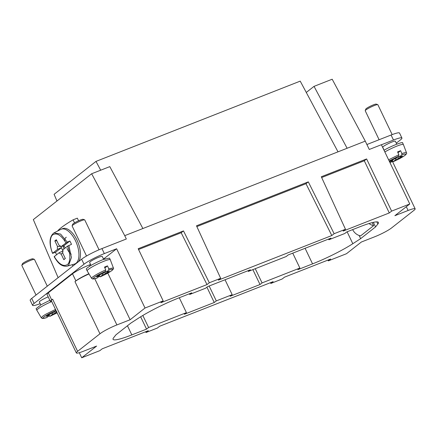 <?xml version="1.0" encoding="UTF-8"?>
<svg xmlns="http://www.w3.org/2000/svg" width="437" height="437" viewBox="0 0 437 437"><rect width="100%" height="100%" fill="white"/><g stroke="black" fill="none" stroke-linecap="round" stroke-linejoin="round"><path stroke-width="0.66" d="M327.941 260.091L328.313 260.862L346.465 253.728L361.361 242.022L374.596 236.821A13.995 1.781 154.4 0 0 391.53 227.972L413.872 210.416A13.995 1.781 154.4 0 0 415.15 208.826A13.995 1.781 154.4 0 0 408.114 210.481L394.873 215.687L409.769 203.981L381.375 144.713L369.27 149.47L365.272 141.124L332.186 79.223L314.034 86.362L306.277 92.458L300.219 81.129L95.987 161.395L100.696 170.201M365.272 141.124L124.736 235.658L126.331 238.995L101.941 248.582L104.339 253.591A16.797 2.136 154.4 0 0 84.019 264.21L34.119 303.425A16.797 2.136 -25.6 0 0 32.589 305.332A16.797 2.136 -25.6 0 0 40.16 303.677M124.736 235.658L91.644 173.757L33.327 219.593L58.121 277.664M140.648 316.792L146.548 329.116L131.827 334.9A37.325 4.741 -25.6 0 1 113.057 339.325A37.325 4.741 -25.6 0 1 113.642 337.714L115.947 334.813L130.843 323.107L138.666 318.043A37.325 4.741 -25.6 0 1 178.93 297.881L191.767 292.839L189.718 294.451L205.603 288.207L207.651 286.596L250.39 269.798L248.342 271.41L286.159 256.546L288.207 254.935L330.946 238.138L328.897 239.749L344.782 233.505L346.831 231.9L359.667 226.852A37.325 4.741 -25.6 0 1 378.431 222.433A37.325 4.741 -25.6 0 1 377.852 224.044L375.541 226.94L360.645 238.646L352.823 243.709A37.325 4.741 -25.6 0 1 312.559 263.872L297.832 269.662L299.88 268.05L292.746 253.154M104.962 258.895L104.623 258.196L116.63 248.762L145.024 308.025L130.128 319.731L116.892 324.931A13.995 1.781 154.4 0 0 99.964 333.781L77.617 351.343A13.995 1.781 154.4 0 0 76.338 352.932A13.995 1.781 154.4 0 0 83.38 351.272L96.615 346.071L81.719 357.777L99.876 350.638L102.203 348.813L148.345 330.678L146.018 332.508L157.364 328.045L159.691 326.221L273.152 281.625L270.825 283.455L282.171 278.997L284.498 277.167L330.64 259.032L328.313 260.862M107.797 273.125L130.128 319.731M79.288 352.692L81.719 357.777M116.63 248.762L104.339 253.591M163.181 300.891L138.185 248.719L183.502 230.911L209.323 282.755L206.996 284.585L160.854 302.721L163.181 300.891L145.024 308.025M220.669 278.298L196.497 225.803L308.309 181.863L305.982 183.693L331.803 235.538L218.342 280.128L220.669 278.298L209.323 282.755M308.309 181.863L334.13 233.708L345.476 229.25L321.304 176.756L366.621 158.942L391.618 211.115L389.291 212.945L364.294 160.772L321.659 177.526M409.769 203.981L391.618 211.115M396.763 144.177L395.354 141.238A6.997 0.89 154.4 0 0 395.348 141.233A6.997 0.89 154.4 0 0 395.354 141.238A6.997 0.89 154.4 0 0 385.527 145.095A6.997 0.89 154.4 0 0 382.73 147.285L384.139 150.224M381.403 144.778L393.48 140.031A16.797 2.136 -25.6 0 1 401.925 138.037A16.797 2.136 -25.6 0 1 400.396 139.949L396.283 143.178M352.654 229.611A10.264 8.844 -128.2 0 0 360.601 235.876L373.635 225.634L372.193 222.624M373.345 222.351L375.541 226.94M359.132 235.483L360.645 238.646M95.987 161.395L54.095 194.312L56.957 201.02M347.12 148.258L314.034 86.362M338.014 151.836L306.277 92.458M270.443 282.69L270.825 283.455M145.636 331.743L146.018 332.508M90.579 264.483L89.427 264.937A13.995 1.781 154.4 0 0 72.498 273.786L48.294 292.806A13.995 1.781 -25.6 0 0 47.016 294.396L50.413 301.492A13.995 1.781 -25.6 0 1 51.692 299.902L48.294 292.806M88.858 273.709A13.995 1.781 154.4 0 0 75.896 280.882L74.967 281.614A13.995 1.781 -25.6 0 1 89.006 273.961M51.763 301.628A13.995 1.781 -25.6 0 1 50.413 301.492M401.925 138.037L399.527 133.034A16.797 2.136 154.4 0 0 391.082 135.022L366.905 144.521M91.027 265.423L89.618 262.479A6.997 0.89 -25.6 0 1 89.618 262.479A6.997 0.89 -25.6 0 1 98.724 257.262A6.997 0.89 -25.6 0 1 102.242 256.432L103.651 259.37M48.201 296.865A6.997 0.89 154.4 0 0 42.143 299.793A6.997 0.89 154.4 0 0 39.346 301.983L40.756 304.928M104.623 258.196L103.372 258.797M389.291 212.945L343.149 231.075L345.476 229.25M366.621 158.942L364.294 160.772M255.246 268.695L262.063 282.914L260.015 284.525L252.876 269.629M299.88 268.05L262.063 282.914M260.015 284.525L230.135 296.264L232.184 294.658L216.299 300.896L214.25 302.508L184.37 314.252L186.419 312.641L148.596 327.504L146.548 329.116M225.044 279.762L232.184 294.658M209.159 286L216.299 300.896M328.575 239.072L328.897 239.749M248.342 271.41L248.014 270.732M189.396 293.773L189.718 294.451M148.596 327.504L142.828 315.465M179.285 297.744L186.419 312.641M206.909 287.18L214.25 302.508M142.888 228.524L109.802 166.623L91.644 173.757M77.617 351.343L52.62 299.17A13.995 1.781 154.4 0 0 51.348 300.76L76.338 352.932M52.62 299.17L51.692 299.902M305.982 183.693L196.852 226.579M138.551 249.489L181.175 232.741L183.502 230.911M206.996 284.585L181.175 232.741M331.803 235.538L334.13 233.708M101.941 248.582A16.797 2.136 -25.6 0 0 81.621 259.201L31.721 298.416A16.797 2.136 154.4 0 0 30.186 300.323L32.589 305.332M47.294 286.175L34.474 259.42A6.997 0.89 154.4 0 0 34.474 259.414A6.997 0.89 154.4 0 0 34.474 259.42A6.997 0.89 154.4 0 0 34.37 259.343A6.997 0.89 154.4 0 0 24.647 263.276A6.997 0.89 154.4 0 0 21.855 265.341A6.997 0.89 154.4 0 0 21.85 265.467L36.02 295.035M46.775 317.579L49.436 315.503L49.19 314.64M49.436 315.503L46.24 316.383L47.731 315.214L52.85 312.821L55.433 310.794L55.45 309.483L54.849 308.074M55.444 309.472L46.136 314.056A12.067 1.535 -25.6 0 0 42.422 316.459L41.324 317.836L36.894 310.363A12.831 1.628 -25.6 0 1 36.888 310.346A12.831 1.628 -25.6 0 1 42.012 306.332A12.831 1.628 -25.6 0 1 51.397 301.677M48.452 315.59L48.37 314.962M49.856 300.328L41.209 304.665L36.085 308.68L36.888 310.346M56.837 312.22L52.462 314.318L49.813 316.383L57.138 312.843L49.884 316.344L48.96 315.771M52.134 313.165L52.462 314.318M56.368 311.248L55.876 311.636L55.324 310.876M55.379 312.794L54.335 311.657M55.876 311.636L56.87 311.619M21.855 265.341L22.402 263.811A5.834 0.743 -25.6 0 1 24.729 262.091A5.834 0.743 -25.6 0 1 32.835 258.813L34.37 259.343M87.171 270.869A12.831 1.628 -25.6 0 1 87.165 270.858L91.595 278.331A12.067 1.535 -25.6 0 1 92.693 276.954C96.003 274.6 100.341 272.267 105.716 269.968L104.487 267.078L106.054 266.439A12.34 1.568 -25.6 0 1 107.513 265.887L108.742 268.777L108.731 270.099L106.147 272.125L105.596 271.372M106.147 272.125L109.348 271.246L107.857 272.42L102.739 274.807L100.089 276.878C105.273 274.627 109.239 272.486 111.992 270.465C113.423 269.17 113.882 268.318 113.363 267.914L110.31 259.769A12.831 1.628 -25.6 0 0 110.304 259.753A12.831 1.628 -25.6 0 0 103.853 261.277A12.831 1.628 -25.6 0 0 87.16 270.842A12.831 1.628 -25.6 0 0 87.165 270.853A12.831 1.628 -25.6 0 1 87.165 270.853M108.731 270.099C112.686 268.771 113.696 268.935 111.768 270.59C109.13 272.524 105.257 274.605 100.155 276.839L99.232 276.266M107.513 265.887L104.864 267.968M102.411 273.655L102.739 274.807M110.304 259.753L109.501 258.087L103.05 259.605A12.831 1.628 154.4 0 0 86.357 269.176A12.831 1.628 154.4 0 0 86.362 269.181M96.948 278.09L99.712 275.998L96.511 276.878L98.003 275.709L103.121 273.316L105.705 271.29L105.721 269.979M107.475 271.983L107.857 272.42M105.65 273.283L104.607 272.153M99.712 275.998L99.467 275.13M98.642 275.457L98.718 276.009M72.127 225.831L72.679 224.307A5.834 0.743 -25.6 0 1 80.261 220.062A5.834 0.743 -25.6 0 1 83.106 219.308L84.641 219.833A6.997 0.89 154.4 0 0 81.227 220.74A6.997 0.89 154.4 0 0 72.127 225.831A6.997 0.89 154.4 0 0 72.121 225.962A6.997 0.89 154.4 0 0 72.127 225.962L86.521 256.011M99.052 249.773L84.745 219.909A6.997 0.89 154.4 0 0 84.641 219.833M392.175 134.601L377.858 104.716A6.997 0.89 154.4 0 0 377.858 104.716A6.997 0.89 154.4 0 0 377.852 104.716A6.997 0.89 154.4 0 0 377.754 104.64A6.997 0.89 154.4 0 0 368.025 108.578A6.997 0.89 154.4 0 0 365.234 110.637A6.997 0.89 154.4 0 0 365.234 110.769L379.108 139.725M390.148 162.881L392.819 160.805L392.573 159.937M392.819 160.805L389.624 161.685L391.11 160.516L396.233 158.123L398.817 156.096L398.834 154.785L397.594 151.879L400.62 150.694L401.854 153.584L401.838 154.906L399.26 156.932L398.708 156.178M384.844 151.95A12.831 1.628 -25.6 0 1 385.396 151.634A12.831 1.628 -25.6 0 1 403.406 144.554A12.831 1.628 -25.6 0 1 403.411 144.56A12.831 1.628 -25.6 0 1 403.422 144.576A12.831 1.628 -25.6 0 1 403.427 144.603M391.836 160.887L391.754 160.264M403.411 144.56L402.614 142.894A12.831 1.628 154.4 0 0 402.614 142.894A12.831 1.628 154.4 0 0 402.608 142.883C403.488 141.255 390.252 146.455 384.593 149.962L384.041 150.284M400.587 156.79L400.969 157.227L395.846 159.614L393.196 161.685M395.518 158.462L395.846 159.614M400.62 150.694L397.976 152.77M401.838 154.906C405.798 153.578 406.809 153.737 404.881 155.397C402.237 157.331 398.369 159.412 393.267 161.646L392.344 161.073M398.762 158.09L397.714 156.959M399.26 156.932L402.461 156.053L400.969 157.227M365.234 110.637L365.785 109.113A5.834 0.743 -25.6 0 1 368.112 107.393A5.834 0.743 -25.6 0 1 376.219 104.115L377.754 104.64M369.041 223.515A10.264 8.844 51.8 0 0 373.635 225.634M60.819 246.484L57.504 246.457L54.833 240.891L56.859 240.831M54.833 240.891L56.324 239.722L58.99 245.283A4.665 2.294 68.5 0 1 60.983 246.687L67.243 242.103L69.898 241.016L70.734 242.661L71.499 244.359L67.516 246.146L62.584 250.024A4.665 2.294 68.5 0 1 62.655 252.936L65.321 258.502L63.835 259.671L61.169 254.105L62.742 252.559M63.502 245.916A2.693 1.322 -111.5 0 0 64.053 248.872M65.26 258.376L63.835 259.671M56.57 254.749L55.472 252.357L52.642 253.242L57.575 249.369A4.665 2.294 68.5 0 1 57.504 246.457M65.097 248.047A3.299 1.622 -111.5 0 0 64.802 247.32A3.299 1.622 -111.5 0 0 63.769 245.834L60.983 246.687M61.169 254.105A4.665 2.294 68.5 0 1 59.17 252.706L54.243 256.579L54.636 256.606M63.196 250.882L59.17 252.706M57.575 249.369L61.595 247.544A3.299 1.622 -111.5 0 0 62.628 250.193M63.769 245.834L69.898 241.016M53.041 253.269L52.642 253.242C49.441 246.228 49.589 236.625 52.904 234.724C56.936 232.539 61.273 235.232 65.916 242.808M55.472 252.357L61.595 247.544M52.527 253.356C48.813 243.365 49.299 236.537 53.997 232.877L60.781 229.392A18.665 9.172 68.5 0 1 61.196 229.207A18.665 9.172 68.5 0 1 75.47 240.721A18.665 9.172 68.5 0 1 74.847 263.943A18.665 9.172 68.5 0 1 74.416 264.09L67.079 266.155L68.614 265.368L71.422 257.497L68.844 245.441M78.562 261.605A18.665 9.172 -111.5 0 0 76.983 240.126A18.665 9.172 -111.5 0 0 62.709 228.611L61.196 229.207M64.752 240.874C64.703 239.028 65.222 237.815 66.315 237.225M71.226 254.203C69.712 253.181 68.287 251.264 66.954 248.456M74.53 222.865L73.077 219.833A46.655 5.927 154.4 0 0 57.646 231.004M72.274 264.691L72.919 266.04M73.077 219.833L77.333 218.156L78.589 220.772M72.498 273.786L75.896 280.882M89.427 264.937L89.967 266.057M391.082 135.022L393.48 140.031M116.892 324.931L94.785 278.784M74.967 281.614L99.964 333.781M312.559 263.872L305.097 248.298M377.852 224.044L376.814 221.87M131.827 334.9L127.451 325.773M347.115 231.785L352.823 243.709M408.114 210.481L406.301 206.706M81.621 259.201L84.019 264.21M31.721 298.416L34.119 303.425M55.433 310.794C50.331 313.023 46.459 315.11 43.82 317.043C41.886 318.699 42.902 318.863 46.857 317.535M108.742 268.777L113.369 267.925M105.705 271.29C100.603 273.518 96.73 275.6 94.092 277.539C92.158 279.194 93.174 279.358 97.129 278.025M398.817 156.096L389.176 160.991M388.635 159.871A12.067 1.535 -25.6 0 1 389.52 159.352L398.828 154.774M401.854 153.584C404.837 152.562 406.377 152.267 406.465 152.693A12.067 1.535 -25.6 0 1 406.476 152.721L403.422 144.576M54.243 256.579C58.88 264.156 63.218 266.849 67.254 264.669C70.57 262.768 70.718 253.165 67.516 246.146M53.997 232.877L60.596 234.085L67.243 242.103M415.15 208.826L392.328 161.193M41.329 317.846L42.509 318.551L46.764 317.584M91.601 278.342L92.781 279.046L97.036 278.079M86.357 269.176L87.16 270.842M393.207 161.679C398.386 159.429 402.351 157.293 405.099 155.272C406.53 153.977 406.989 153.125 406.476 152.721M54.144 256.732C57.624 262.276 60.787 266.838 67.079 266.155M76.322 263.364L74.847 263.943"/></g></svg>
